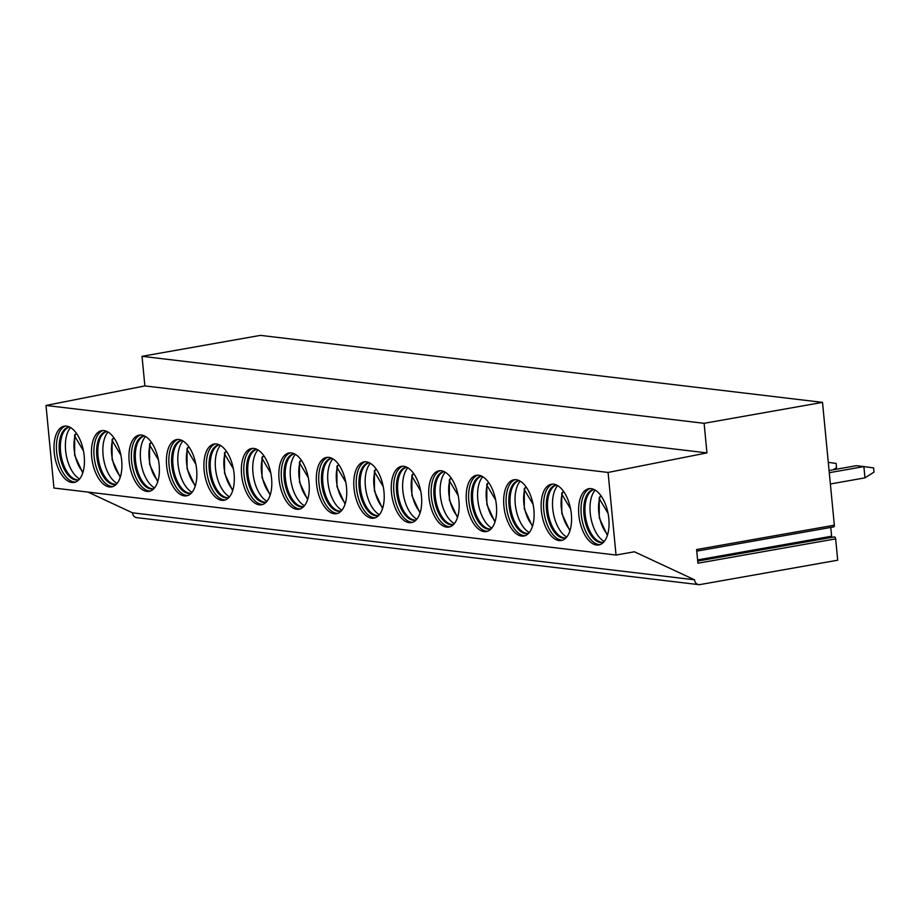 <?xml version="1.0" encoding="UTF-8"?>
<svg xmlns="http://www.w3.org/2000/svg" width="920" height="920" viewBox="0 0 920 920"><rect width="100%" height="100%" fill="white"/><g stroke="black" fill="none" stroke-linecap="round" stroke-linejoin="round"><path stroke-width="1.38" d="M834.336 525.193L696.601 549.55L697.912 563.224L835.659 538.867L837.706 560.211L699.913 584.591A5.715 4.853 -83.2 0 1 698.694 584.625A5.715 4.853 -83.2 0 1 694.531 579.807L634.432 551.781L616.032 555.036L608.074 472.443L706.951 452.904L704.11 423.315L822.514 402.373L834.336 525.193A1.851 0.954 80 0 1 833.692 526.907L696.75 551.126M822.514 402.373L260.44 335.374L142.025 356.316L704.11 423.315M834.037 537.107A1.851 0.954 80 0 1 834.359 536.923A1.851 0.954 80 0 1 835.659 538.867M831.933 537.349A1.851 0.954 80 0 1 831.622 536.21L830.771 527.413M706.951 452.904L144.877 385.917L142.025 356.316M608.074 472.443L46 405.455L144.877 385.917M616.032 555.036L53.946 488.037L46 405.455M71.932 482.482A28.566 14.617 -100 0 0 74.198 482.425A28.566 14.617 -100 0 0 83.962 453.916A28.566 14.617 -100 0 0 66.504 426.109A28.566 14.617 -100 0 0 64.25 426.167A28.566 14.617 -100 0 0 54.487 454.675A28.566 14.617 -100 0 0 71.932 482.482M109.411 486.944A28.566 14.617 -100 0 0 111.665 486.887A28.566 14.617 -100 0 0 121.428 458.378A28.566 14.617 -100 0 0 103.983 430.572A28.566 14.617 -100 0 0 101.718 430.629A28.566 14.617 -100 0 0 91.954 459.137A28.566 14.617 -100 0 0 109.411 486.944M146.878 491.418A28.566 14.617 -100 0 0 149.143 491.349A28.566 14.617 -100 0 0 158.907 462.841A28.566 14.617 -100 0 0 141.45 435.034A28.566 14.617 -100 0 0 139.196 435.103A28.566 14.617 -100 0 0 129.432 463.611A28.566 14.617 -100 0 0 146.878 491.418M184.356 495.88A28.566 14.617 -100 0 0 186.611 495.822A28.566 14.617 -100 0 0 196.374 467.314A28.566 14.617 -100 0 0 178.928 439.507A28.566 14.617 -100 0 0 176.663 439.565A28.566 14.617 -100 0 0 166.899 468.073A28.566 14.617 -100 0 0 184.356 495.88M221.823 500.342A28.566 14.617 -100 0 0 224.089 500.284A28.566 14.617 -100 0 0 233.841 471.776A28.566 14.617 -100 0 0 216.395 443.969A28.566 14.617 -100 0 0 214.13 444.026A28.566 14.617 -100 0 0 204.378 472.535A28.566 14.617 -100 0 0 221.823 500.342M259.29 504.815A28.566 14.617 -100 0 0 261.556 504.758A28.566 14.617 -100 0 0 271.32 476.238A28.566 14.617 -100 0 0 253.862 448.442A28.566 14.617 -100 0 0 251.608 448.5A28.566 14.617 -100 0 0 241.845 477.008A28.566 14.617 -100 0 0 259.29 504.815M296.769 509.277A28.566 14.617 -100 0 0 299.023 509.22A28.566 14.617 -100 0 0 308.786 480.711A28.566 14.617 -100 0 0 291.341 452.904A28.566 14.617 -100 0 0 289.075 452.962A28.566 14.617 -100 0 0 279.312 481.47A28.566 14.617 -100 0 0 296.769 509.277M334.236 513.74A28.566 14.617 -100 0 0 336.501 513.682A28.566 14.617 -100 0 0 346.265 485.173A28.566 14.617 -100 0 0 328.808 457.366A28.566 14.617 -100 0 0 326.554 457.424A28.566 14.617 -100 0 0 316.791 485.932A28.566 14.617 -100 0 0 334.236 513.74M371.714 518.213A28.566 14.617 -100 0 0 373.968 518.155A28.566 14.617 -100 0 0 383.732 489.647A28.566 14.617 -100 0 0 366.286 461.84A28.566 14.617 -100 0 0 364.021 461.897A28.566 14.617 -100 0 0 354.257 490.406A28.566 14.617 -100 0 0 371.714 518.213M409.181 522.675A28.566 14.617 -100 0 0 411.447 522.617A28.566 14.617 -100 0 0 421.21 494.109A28.566 14.617 -100 0 0 403.753 466.302A28.566 14.617 -100 0 0 401.488 466.359A28.566 14.617 -100 0 0 391.736 494.868A28.566 14.617 -100 0 0 409.181 522.675M446.66 527.137A28.566 14.617 -100 0 0 448.914 527.079A28.566 14.617 -100 0 0 458.678 498.571A28.566 14.617 -100 0 0 441.232 470.764A28.566 14.617 -100 0 0 438.966 470.822A28.566 14.617 -100 0 0 429.203 499.341A28.566 14.617 -100 0 0 446.66 527.137M484.127 531.61A28.566 14.617 -100 0 0 486.392 531.553A28.566 14.617 -100 0 0 496.144 503.044A28.566 14.617 -100 0 0 478.699 475.237A28.566 14.617 -100 0 0 476.433 475.295A28.566 14.617 -100 0 0 466.681 503.803A28.566 14.617 -100 0 0 484.127 531.61M521.594 536.072A28.566 14.617 -100 0 0 523.859 536.015A28.566 14.617 -100 0 0 533.623 507.506A28.566 14.617 -100 0 0 516.166 479.699A28.566 14.617 -100 0 0 513.912 479.757A28.566 14.617 -100 0 0 504.148 508.265A28.566 14.617 -100 0 0 521.594 536.072M559.072 540.546A28.566 14.617 -100 0 0 561.327 540.477A28.566 14.617 -100 0 0 571.09 511.968A28.566 14.617 -100 0 0 553.644 484.161A28.566 14.617 -100 0 0 551.379 484.23A28.566 14.617 -100 0 0 541.615 512.739A28.566 14.617 -100 0 0 559.072 540.546M596.539 545.008A28.566 14.617 -100 0 0 598.805 544.95A28.566 14.617 -100 0 0 608.568 516.442A28.566 14.617 -100 0 0 591.111 488.635A28.566 14.617 -100 0 0 588.857 488.692A28.566 14.617 -100 0 0 579.094 517.201A28.566 14.617 -100 0 0 596.539 545.008M694.531 579.807L132.457 512.808L88.055 492.108M698.694 584.625L136.608 517.626A5.715 4.853 -83.2 0 1 132.457 512.808M65.469 426.052A28.566 14.617 80 0 0 57.075 455.434A28.566 14.617 80 0 0 74.359 482.057A28.566 14.617 -100 0 0 75.394 482.103M78.855 479.815A26.852 13.742 -100 0 1 78.131 479.987A26.852 13.742 -100 0 1 76.004 480.044A26.852 13.742 80 0 1 59.604 453.905A26.852 13.742 80 0 1 68.77 427.11A26.852 13.742 80 0 1 69.517 427.018M69.379 427.029A26.852 13.742 80 0 0 68.551 427.305A26.852 13.742 80 0 0 61.019 455.124A26.852 13.742 80 0 0 77.211 479.826A26.852 13.742 -100 0 0 77.855 479.872A26.852 13.742 -100 0 0 78.729 479.849M79.649 478.929A28.06 14.363 80 0 1 66.194 454.825A28.06 14.363 80 0 1 70.564 427.581M74.646 435.068L75.302 434.205L74.922 436.517L83.455 450.869M76.843 433.941L75.302 434.205M102.948 430.514A28.566 14.617 80 0 0 94.553 459.897A28.566 14.617 80 0 0 111.826 486.519A28.566 14.617 -100 0 0 112.861 486.576M116.334 484.276A26.852 13.742 -100 0 1 115.598 484.449A26.852 13.742 -100 0 1 113.47 484.506A26.852 13.742 80 0 1 97.071 458.367A26.852 13.742 80 0 1 106.248 431.572A26.852 13.742 80 0 1 106.996 431.48M106.858 431.491A26.852 13.742 80 0 0 106.03 431.767A26.852 13.742 80 0 0 98.498 459.586A26.852 13.742 80 0 0 114.678 484.288A26.852 13.742 -100 0 0 115.322 484.345A26.852 13.742 -100 0 0 116.196 484.322M117.116 483.391A28.06 14.363 80 0 1 103.661 459.298A28.06 14.363 80 0 1 108.031 432.043M112.125 439.53L112.769 438.679L112.389 440.979L120.934 455.331M114.31 438.403L112.769 438.679M140.415 434.987A28.566 14.617 80 0 0 132.02 464.37A28.566 14.617 80 0 0 149.293 490.981A28.566 14.617 -100 0 0 150.328 491.038M153.801 488.75A26.852 13.742 -100 0 1 153.077 488.922A26.852 13.742 -100 0 1 150.949 488.968A26.852 13.742 80 0 1 134.538 462.841A26.852 13.742 80 0 1 143.715 436.034A26.852 13.742 80 0 1 144.463 435.942M144.325 435.953A26.852 13.742 80 0 0 143.497 436.241A26.852 13.742 80 0 0 135.964 464.059A26.852 13.742 80 0 0 152.156 488.761A26.852 13.742 -100 0 0 152.8 488.807A26.852 13.742 -100 0 0 153.674 488.784M154.594 487.864A28.06 14.363 80 0 1 141.139 463.76A28.06 14.363 80 0 1 145.51 436.505M149.592 444.003L150.248 443.141L149.868 445.452L158.401 459.804M151.777 442.865L150.248 443.141M177.893 439.449A28.566 14.617 80 0 0 169.498 468.832A28.566 14.617 80 0 0 186.771 495.454A28.566 14.617 -100 0 0 187.806 495.512M191.28 493.212A26.852 13.742 -100 0 1 190.543 493.384A26.852 13.742 -100 0 1 188.416 493.442A26.852 13.742 80 0 1 172.017 467.303A26.852 13.742 80 0 1 181.194 440.507A26.852 13.742 80 0 1 181.941 440.416M181.803 440.427A26.852 13.742 80 0 0 180.964 440.703A26.852 13.742 80 0 0 173.443 468.522A26.852 13.742 80 0 0 189.623 493.223A26.852 13.742 -100 0 0 190.267 493.269A26.852 13.742 -100 0 0 191.142 493.246M192.061 492.326A28.06 14.363 80 0 1 178.606 468.222A28.06 14.363 80 0 1 182.977 440.979M187.059 448.466L187.714 447.603L187.335 449.914L195.868 464.266M189.255 447.338L187.714 447.603M215.361 443.911A28.566 14.617 80 0 0 206.965 473.294A28.566 14.617 80 0 0 224.238 499.916A28.566 14.617 -100 0 0 225.273 499.974M228.746 497.685A26.852 13.742 -100 0 1 228.011 497.846A26.852 13.742 -100 0 1 225.894 497.904A26.852 13.742 80 0 1 209.484 471.764A26.852 13.742 80 0 1 218.661 444.969A26.852 13.742 80 0 1 219.408 444.877M219.27 444.889A26.852 13.742 80 0 0 218.442 445.165A26.852 13.742 80 0 0 210.91 472.983A26.852 13.742 80 0 0 227.102 497.697A26.852 13.742 -100 0 0 227.734 497.743A26.852 13.742 -100 0 0 228.62 497.72M229.528 496.788A28.06 14.363 80 0 1 216.085 472.696A28.06 14.363 80 0 1 220.455 445.441M224.537 452.928L225.193 452.076L224.802 454.376L233.346 468.74M226.722 451.8L225.193 452.076M252.827 448.385A28.566 14.617 80 0 0 244.433 477.767A28.566 14.617 80 0 0 261.717 504.378A28.566 14.617 -100 0 0 262.752 504.436M266.214 502.147A26.852 13.742 -100 0 1 265.489 502.32A26.852 13.742 -100 0 1 263.361 502.377A26.852 13.742 80 0 1 246.962 476.238A26.852 13.742 80 0 1 256.139 449.431A26.852 13.742 80 0 1 256.875 449.339M256.737 449.351A26.852 13.742 80 0 0 255.909 449.638A26.852 13.742 80 0 0 248.377 477.457A26.852 13.742 80 0 0 264.569 502.159A26.852 13.742 -100 0 0 265.213 502.205A26.852 13.742 -100 0 0 266.087 502.182M267.007 501.262A28.06 14.363 80 0 1 253.552 477.158A28.06 14.363 80 0 1 257.922 449.914M262.005 457.401L262.66 456.538L262.28 458.85L270.813 473.202M264.201 456.262L262.66 456.538M290.306 452.847A28.566 14.617 80 0 0 281.911 482.229A28.566 14.617 80 0 0 299.184 508.852A28.566 14.617 -100 0 0 300.219 508.909M303.692 506.609A26.852 13.742 -100 0 1 302.956 506.782A26.852 13.742 -100 0 1 300.828 506.839A26.852 13.742 80 0 1 284.43 480.7A26.852 13.742 80 0 1 293.606 453.905A26.852 13.742 80 0 1 294.354 453.813M294.216 453.824A26.852 13.742 80 0 0 293.388 454.1A26.852 13.742 80 0 0 285.855 481.919A26.852 13.742 80 0 0 302.047 506.621A26.852 13.742 -100 0 0 302.68 506.678A26.852 13.742 -100 0 0 303.554 506.655M304.474 505.724A28.06 14.363 80 0 1 291.019 481.631A28.06 14.363 80 0 1 295.389 454.376M299.483 461.863L300.127 461L299.747 463.312L308.292 477.664M301.668 460.736L300.127 461M327.773 457.309A28.566 14.617 80 0 0 319.378 486.691A28.566 14.617 80 0 0 336.651 513.314A28.566 14.617 -100 0 0 337.686 513.371M341.159 511.083A26.852 13.742 -100 0 1 340.434 511.244A26.852 13.742 -100 0 1 338.307 511.301A26.852 13.742 80 0 1 321.897 485.162A26.852 13.742 80 0 1 331.073 458.367A26.852 13.742 80 0 1 331.821 458.275M331.683 458.286A26.852 13.742 80 0 0 330.855 458.562A26.852 13.742 80 0 0 323.322 486.381A26.852 13.742 80 0 0 339.514 511.094A26.852 13.742 -100 0 0 340.159 511.14A26.852 13.742 -100 0 0 341.032 511.117M341.952 510.186A28.06 14.363 80 0 1 328.497 486.093A28.06 14.363 80 0 1 332.867 458.838M336.95 466.325L337.605 465.474L337.226 467.774L345.759 482.137M339.135 465.198L337.605 465.474M365.251 461.782A28.566 14.617 80 0 0 356.856 491.165A28.566 14.617 80 0 0 374.129 517.787A28.566 14.617 -100 0 0 375.164 517.833M378.637 515.545A26.852 13.742 -100 0 1 377.901 515.717A26.852 13.742 -100 0 1 375.774 515.775A26.852 13.742 80 0 1 359.375 489.635A26.852 13.742 80 0 1 368.552 462.829A26.852 13.742 80 0 1 369.299 462.748M369.161 462.748A26.852 13.742 80 0 0 368.322 463.036A26.852 13.742 80 0 0 360.801 490.854A26.852 13.742 80 0 0 376.981 515.556A26.852 13.742 -100 0 0 377.625 515.602A26.852 13.742 -100 0 0 378.499 515.579M379.419 514.659A28.06 14.363 80 0 1 365.964 490.555A28.06 14.363 80 0 1 370.334 463.312M374.417 470.798L375.072 469.936L374.693 472.247L383.226 486.599M376.613 469.66L375.072 469.936M402.718 466.244A28.566 14.617 80 0 0 394.323 495.627A28.566 14.617 80 0 0 411.596 522.249A28.566 14.617 -100 0 0 412.631 522.307M416.104 520.007A26.852 13.742 -100 0 1 415.368 520.179A26.852 13.742 -100 0 1 413.252 520.237A26.852 13.742 80 0 1 396.842 494.097A26.852 13.742 80 0 1 406.019 467.303A26.852 13.742 80 0 1 406.766 467.21M406.628 467.222A26.852 13.742 80 0 0 405.8 467.498A26.852 13.742 80 0 0 398.268 495.316A26.852 13.742 80 0 0 414.46 520.018A26.852 13.742 -100 0 0 415.092 520.076A26.852 13.742 -100 0 0 415.978 520.053M416.886 519.121A28.06 14.363 80 0 1 403.443 495.029A28.06 14.363 80 0 1 407.813 467.774M411.895 475.26L412.551 474.398L412.16 476.709L420.704 491.061M414.08 474.133L412.551 474.398M440.185 470.718A28.566 14.617 80 0 0 431.791 500.089A28.566 14.617 80 0 0 449.075 526.712A28.566 14.617 -100 0 0 450.11 526.769M453.572 524.481A26.852 13.742 -100 0 1 452.847 524.653A26.852 13.742 -100 0 1 450.719 524.699A26.852 13.742 80 0 1 434.32 498.571A26.852 13.742 80 0 1 443.497 471.764A26.852 13.742 80 0 1 444.233 471.672M444.107 471.684A26.852 13.742 80 0 0 443.267 471.96A26.852 13.742 80 0 0 435.746 499.778A26.852 13.742 80 0 0 451.927 524.492A26.852 13.742 -100 0 0 452.571 524.538A26.852 13.742 -100 0 0 453.445 524.515M454.365 523.583A28.06 14.363 80 0 1 440.91 499.491A28.06 14.363 80 0 1 445.28 472.236M449.362 479.734L450.018 478.871L449.638 481.171L458.171 495.535M451.559 478.595L450.018 478.871M477.664 475.18A28.566 14.617 80 0 0 469.269 504.562A28.566 14.617 80 0 0 486.542 531.185A28.566 14.617 -100 0 0 487.577 531.231M491.05 528.942A26.852 13.742 -100 0 1 490.314 529.115A26.852 13.742 -100 0 1 488.186 529.172A26.852 13.742 80 0 1 471.787 503.033A26.852 13.742 80 0 1 480.964 476.238A26.852 13.742 80 0 1 481.712 476.146M481.574 476.157A26.852 13.742 80 0 0 480.746 476.433A26.852 13.742 80 0 0 473.213 504.252A26.852 13.742 80 0 0 489.405 528.954A26.852 13.742 -100 0 0 490.038 529A26.852 13.742 -100 0 0 490.912 528.977M491.832 528.057A28.06 14.363 80 0 1 478.377 503.953A28.06 14.363 80 0 1 482.747 476.709M486.841 484.196L487.485 483.333L487.105 485.645L495.65 499.997M489.026 483.069L487.485 483.333M515.131 479.642A28.566 14.617 80 0 0 506.736 509.024A28.566 14.617 80 0 0 524.009 535.647A28.566 14.617 -100 0 0 525.044 535.704M528.517 533.404A26.852 13.742 -100 0 1 527.792 533.577A26.852 13.742 -100 0 1 525.665 533.634A26.852 13.742 80 0 1 509.266 507.495A26.852 13.742 80 0 1 518.431 480.7A26.852 13.742 80 0 1 519.179 480.608M519.041 480.619A26.852 13.742 80 0 0 518.213 480.895A26.852 13.742 80 0 0 510.68 508.714A26.852 13.742 80 0 0 526.872 533.416A26.852 13.742 -100 0 0 527.516 533.473A26.852 13.742 -100 0 0 528.39 533.45M529.31 532.519A28.06 14.363 80 0 1 515.856 508.426A28.06 14.363 80 0 1 520.226 481.171M524.308 488.658L524.963 487.807L524.584 490.107L533.117 504.459M526.493 487.531L524.963 487.807M552.609 484.115A28.566 14.617 80 0 0 544.214 513.498A28.566 14.617 80 0 0 561.487 540.109A28.566 14.617 -100 0 0 562.522 540.166M565.995 537.878A26.852 13.742 -100 0 1 565.259 538.05A26.852 13.742 -100 0 1 563.132 538.096A26.852 13.742 80 0 1 546.733 511.968A26.852 13.742 80 0 1 555.91 485.162A26.852 13.742 80 0 1 556.657 485.07M556.519 485.081A26.852 13.742 80 0 0 555.68 485.369A26.852 13.742 80 0 0 548.159 513.188A26.852 13.742 80 0 0 564.339 537.889A26.852 13.742 -100 0 0 564.983 537.935A26.852 13.742 -100 0 0 565.857 537.912M566.778 536.992A28.06 14.363 80 0 1 553.322 512.889A28.06 14.363 80 0 1 557.692 485.633M561.775 493.131L562.43 492.269L562.051 494.58L570.596 508.932M563.971 491.993L562.43 492.269M590.077 488.577A28.566 14.617 80 0 0 581.681 517.96A28.566 14.617 80 0 0 598.955 544.582A28.566 14.617 -100 0 0 599.99 544.64M603.462 542.34A26.852 13.742 -100 0 1 602.738 542.512A26.852 13.742 -100 0 1 600.61 542.57A26.852 13.742 80 0 1 584.2 516.43A26.852 13.742 80 0 1 593.377 489.635A26.852 13.742 80 0 1 594.124 489.543M593.986 489.555A26.852 13.742 80 0 0 593.158 489.831A26.852 13.742 80 0 0 585.626 517.649A26.852 13.742 80 0 0 601.818 542.351A26.852 13.742 -100 0 0 602.45 542.397A26.852 13.742 -100 0 0 603.336 542.374M604.244 541.454A28.06 14.363 80 0 1 590.801 517.351A28.06 14.363 80 0 1 595.171 490.107M599.254 497.593L599.909 496.731L599.518 499.042L608.062 513.394M601.438 496.466L599.909 496.731M828.287 462.369L836.119 463.427L836.533 467.659L833.14 469.798M829.288 472.707L863.88 466.589L873.597 467.889L874 472.121L864.961 477.859L863.88 466.589L856.382 465.692L829.069 470.522M830.369 483.977L864.961 477.859M831.622 536.21L697.601 559.923M74.922 436.517A25.139 12.868 -100 0 0 83.03 472.006M112.389 440.979A25.139 12.868 -100 0 0 120.508 476.479M149.868 445.452A25.139 12.868 -100 0 0 157.975 480.941M187.335 449.914A25.139 12.868 -100 0 0 195.442 485.415M224.802 454.376A25.139 12.868 -100 0 0 232.921 489.877M262.28 458.85A25.139 12.868 -100 0 0 270.388 494.339M299.747 463.312A25.139 12.868 -100 0 0 307.866 498.812M337.226 467.774A25.139 12.868 -100 0 0 345.334 503.274M374.693 472.247A25.139 12.868 -100 0 0 382.812 507.736M412.16 476.709A25.139 12.868 -100 0 0 420.279 512.21M449.638 481.171A25.139 12.868 -100 0 0 457.746 516.672M487.105 485.645A25.139 12.868 -100 0 0 495.224 521.134M524.584 490.107A25.139 12.868 -100 0 0 532.691 525.607M562.051 494.58A25.139 12.868 -100 0 0 570.17 530.069M599.518 499.042A25.139 12.868 -100 0 0 607.637 534.543M697.716 561.085L834.359 536.923M74.635 435.137L74.646 455.296L82.765 472.88M112.102 439.599L112.125 459.758L120.232 477.342M149.569 444.072L149.592 464.22L157.711 481.804M187.047 448.534L187.07 468.694L195.178 486.277M224.514 452.996L224.537 473.156L232.656 490.739M261.993 457.47L262.016 477.618L270.123 495.213M299.46 461.932L299.483 482.091L307.591 499.675M336.927 466.394L336.95 486.553L345.069 504.137M374.405 470.867L374.428 491.027L382.536 508.61M411.872 475.329L411.895 495.489L420.014 513.072M449.351 479.803L449.374 499.951L457.481 517.534M486.818 484.265L486.841 504.424L494.948 522.008M524.285 488.727L524.308 508.886L532.427 526.47M561.764 493.2L561.786 513.348L569.894 530.932M599.231 497.662L599.254 517.822L607.372 535.405"/></g></svg>
